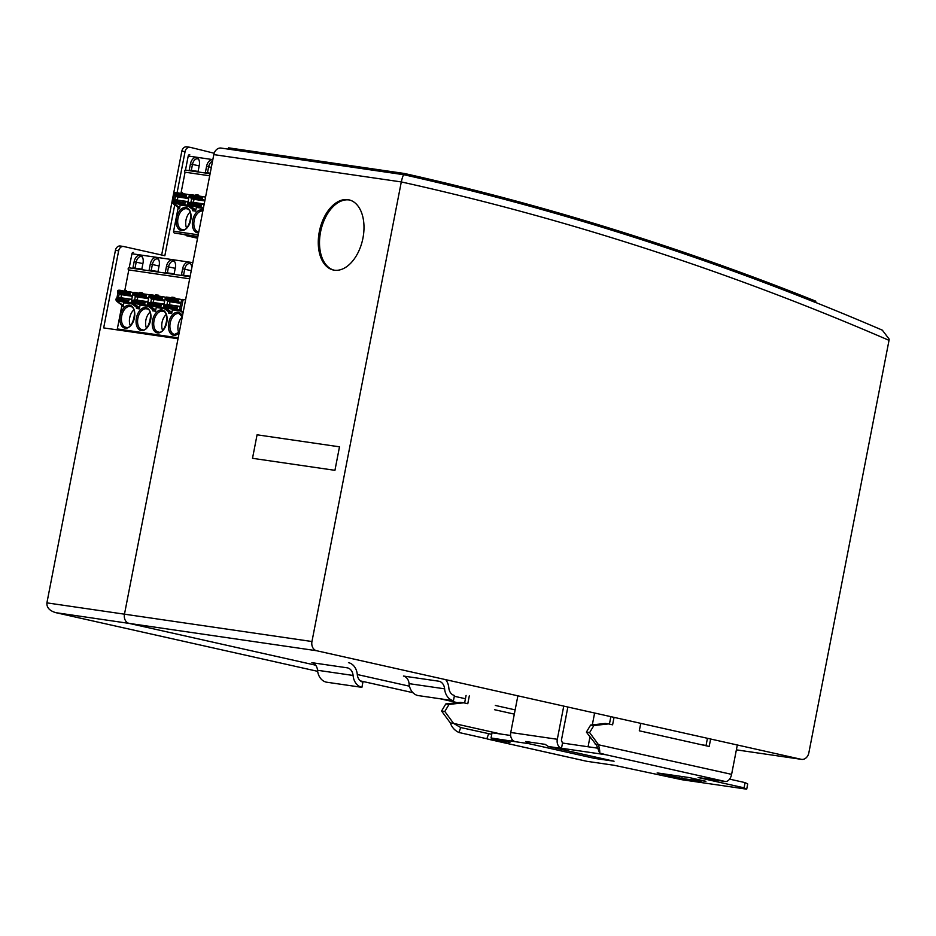 <?xml version="1.0" encoding="UTF-8"?>
<svg xmlns="http://www.w3.org/2000/svg" width="936" height="936" viewBox="0 0 936 936"><rect width="100%" height="100%" fill="white"/><g stroke="black" fill="none" stroke-linecap="round" stroke-linejoin="round"><path stroke-width="1.4" d="M808.844 752.837A7.991 6.306 -81.7 0 1 801.532 759.365A7.991 6.306 -81.7 0 1 801.169 759.295L316.602 650.731A7.991 6.306 -81.7 0 1 311.957 641.523L401.298 181.935A4251.019 3356.718 -81.7 0 1 889.024 340.353L808.844 752.837M120.545 246.051A5.323 4.2 98.3 0 0 120.299 246.004A5.323 4.2 98.3 0 0 115.421 250.357L46.905 602.866C46.601 607.569 49.596 610.834 55.879 612.682L129.121 623.399L315.654 665.192L129.121 623.399A7.991 6.306 -81.7 0 1 124.476 614.18A7.991 6.306 98.3 0 0 129.121 623.399L316.602 650.731M348.461 662.641A14.73 11.63 -81.7 0 1 357.283 674.528L409.477 686.205L357.283 674.517A9.407 7.429 98.3 0 0 362.922 682.122L361.904 687.34A14.73 11.63 -81.7 0 1 353.083 675.453A9.407 7.429 98.3 0 0 347.443 667.859L311.887 662.676A9.407 7.429 98.3 0 1 317.526 670.27A14.73 11.63 98.3 0 0 326.348 682.157L361.904 687.34M454.311 696.255L465.438 698.747L454.311 696.255M495.308 705.44L515.151 709.886L495.308 705.44M221.493 148.145A7.991 6.306 98.3 0 0 221.118 148.075A7.991 6.306 98.3 0 0 213.817 154.604L124.476 614.18L178.016 338.738L103.674 327.904L118.65 250.825A5.323 4.2 -81.7 0 1 123.529 246.484A5.323 4.2 -81.7 0 1 123.774 246.531L164.841 255.727L174.728 204.89M213.817 154.604L401.298 181.935C402.492 176.717 403.439 174.33 404.13 174.775L404.048 174.751C567.38 211.396 726.804 263.191 882.332 330.162L889.2 339.171L889.024 340.353M319.316 231.754A35.931 22.008 102.6 0 1 348.988 199.859A35.931 22.008 102.6 0 1 362.606 239.745A35.931 22.008 102.6 0 1 333.274 270.001A35.931 22.008 102.6 0 1 319.316 231.754M257.072 434.807L339.499 446.823L334.936 470.328L252.509 458.312L257.072 434.807L339.499 446.823L334.936 470.328L252.509 458.312L257.072 434.807M177.103 192.676L185.071 151.644A5.323 4.2 -81.7 0 1 189.949 147.291A5.323 4.2 -81.7 0 1 190.254 147.35A4259.011 3363.013 -81.7 0 1 214.168 153.258M187.013 146.882A5.323 4.2 98.3 0 0 186.72 146.823A5.323 4.2 98.3 0 0 181.841 151.176L185.071 151.644M161.659 255.013L181.841 151.176M147.9 301.883L145.946 301.989A1.334 1.053 -81.7 0 0 144.893 303.089L144.776 303.685A1.065 0.842 -81.7 0 0 145.396 304.914L132.795 303.077A1.065 0.842 -81.7 0 1 132.175 301.848L132.292 301.252A1.334 1.053 -81.7 0 1 133.345 300.152L136.235 300A1.603 1.264 -81.7 0 0 136.832 296.934L134.234 295.542A1.334 1.053 -81.7 0 1 133.684 294.091L133.801 293.494A1.065 0.842 -81.7 0 1 134.819 292.629L147.326 294.454M131.742 299.532L117.175 297.8L120.077 297.636A1.603 1.264 -81.7 0 0 120.674 294.583L118.076 293.19A1.334 1.053 -81.7 0 1 117.515 291.728L117.632 291.131A1.065 0.842 -81.7 0 1 118.661 290.277L131.169 292.102M135.03 268.152L136.2 262.127L134.141 261.717L132.947 267.848L141.827 269.147L143.021 263.004A7.324 4.481 -77.4 0 0 141.968 256.417A7.324 4.481 -77.4 0 0 139.979 255.177A7.324 4.481 -77.4 0 0 134.141 261.717M132.432 295.963L130.677 295.027A1.334 1.053 -81.7 0 1 130.127 293.576L130.244 292.968A1.065 0.842 -81.7 0 1 131.262 292.114L133.497 292.617M131.555 303.533L116.626 300.713A1.065 0.842 -81.7 0 1 116.005 299.485L116.122 298.888A1.334 1.053 -81.7 0 1 117.175 297.8M121.294 304.726L122.745 304.949L116.977 301.509L121.294 304.726A1.603 1.264 -81.7 0 1 121.727 306.306L117.328 328.945A1.603 1.264 98.3 0 0 117.374 329.893M116.977 301.509A1.603 1.264 -81.7 0 1 116.532 300.69M117.877 293.05L116.941 297.847M119.024 290.324A1.603 1.264 -81.7 0 1 119.703 290.242L121.013 290.429M189.669 278.811L128.794 269.931L124.839 290.3A1.065 0.842 -81.7 0 1 124.289 291.096M128.794 269.931A1.065 0.842 -81.7 0 1 129.203 267.836L131.941 253.738A1.603 1.264 -81.7 0 1 133.485 252.451L133.403 252.439M133.789 309.886A10.647 6.517 -77.4 0 0 130.256 325.623M132.795 303.077L147.724 305.885M148.602 298.327L146.847 297.379A1.334 1.053 -81.7 0 1 146.285 295.928L146.402 295.331A1.065 0.842 -81.7 0 1 147.432 294.466L149.666 294.969M120.475 290.534A1.603 1.264 -81.7 0 1 121.165 290.452L123.54 290.979M129.788 299.637A1.334 1.053 -81.7 0 0 128.735 300.725L128.618 301.334A1.065 0.842 -81.7 0 0 129.238 302.562L131.286 303.018M126.126 291.365L126.29 290.511A1.065 0.842 -81.7 0 1 125.74 291.307M119.223 293.799L118.462 297.73M118.427 301.731A1.603 1.264 -81.7 0 1 118.018 301.029M122.745 304.949A1.603 1.264 -81.7 0 1 123.178 306.528L121.727 306.306M132.116 303.978L123.903 302.784L123.178 306.528M139.347 308.88L136.434 308.459A1.603 1.264 -81.7 0 0 136.001 306.879L138.902 307.3A1.603 1.264 -81.7 0 1 139.347 308.88L140.072 305.136L148.274 306.341M149.947 312.25A10.647 6.517 -77.4 0 0 146.425 327.986M175.348 267.719L174.154 273.862L165.262 272.563L166.456 266.432A7.324 4.481 -77.4 0 1 172.294 259.892A7.324 4.481 -77.4 0 1 174.295 261.121A7.324 4.481 -77.4 0 1 175.348 267.719M156.136 257.54A7.324 4.481 -77.4 0 0 150.298 264.069L149.105 270.211L157.997 271.498L159.19 265.368A7.324 4.481 -77.4 0 0 158.125 258.769A7.324 4.481 -77.4 0 0 156.136 257.54M158.57 259.447A6.259 3.826 -77.4 0 0 157.529 258.933A6.259 3.826 -77.4 0 0 157.353 258.898A6.259 3.826 -77.4 0 0 152.369 264.478L151.199 270.516M190.897 264.163A6.259 3.826 -77.4 0 0 189.856 263.648A6.259 3.826 -77.4 0 0 189.68 263.613A6.259 3.826 -77.4 0 0 184.696 269.194L183.514 275.219M190.172 276.19L181.432 274.915L182.625 268.784A7.324 4.481 -77.4 0 1 188.464 262.255A7.324 4.481 -77.4 0 1 190.453 263.484A7.324 4.481 -77.4 0 1 191.716 268.269M142.412 257.096A6.259 3.826 -77.4 0 0 141.371 256.581A6.259 3.826 -77.4 0 0 141.196 256.546A6.259 3.826 -77.4 0 0 136.2 262.127L142.904 263.624M141.909 293.658A1.065 0.842 -81.7 0 0 142.459 292.863L139.546 292.441A1.065 0.842 -81.7 0 1 139.066 293.202M136.001 306.879L131.683 303.662A1.603 1.264 -81.7 0 1 131.251 302.082L132.877 293.67A1.603 1.264 -81.7 0 1 134.421 292.383L137.171 292.781M136.644 292.898A1.603 1.264 -81.7 0 1 137.323 292.804L139.698 293.342M135.392 296.162L134.62 300.082M131.683 303.662L134.585 304.083A1.603 1.264 -81.7 0 1 134.187 303.393M134.585 304.083L138.902 307.3M142.459 292.863L142.295 293.717M183.199 312.109L181.619 310.939A1.603 1.264 -81.7 0 1 181.186 309.36L182.824 300.959A1.603 1.264 -81.7 0 1 184.357 299.66L185.562 299.93M166.117 314.601A10.647 6.517 -77.4 0 0 162.583 330.338M145.396 304.914L147.455 305.37M129.156 267.836L190.078 276.717L129.203 267.836M174.739 261.811A6.259 3.826 -77.4 0 0 173.698 261.284A6.259 3.826 -77.4 0 0 173.523 261.261A6.259 3.826 -77.4 0 0 168.527 266.842L167.357 272.867M158.067 296.022A1.065 0.842 -81.7 0 0 158.617 295.226L155.704 294.805A1.065 0.842 -81.7 0 1 155.224 295.554M152.159 309.231A1.603 1.264 -81.7 0 1 152.591 310.81L155.505 311.232A1.603 1.264 -81.7 0 0 155.072 309.652L152.159 309.231L147.841 306.014A1.603 1.264 -81.7 0 1 147.408 304.434L149.046 296.033A1.603 1.264 -81.7 0 1 150.579 294.735L153.34 295.144M152.802 295.249A1.603 1.264 -81.7 0 1 153.492 295.168L155.856 295.694M151.55 298.514L150.79 302.433M147.841 306.014L150.754 306.435A1.603 1.264 -81.7 0 1 150.345 305.744M150.754 306.435L155.072 309.652M158.617 295.226L158.453 296.068M164.432 308.693L156.23 307.499L155.505 311.232M163.882 308.236L148.953 305.428A1.065 0.842 -81.7 0 1 148.333 304.2L148.45 303.603A1.334 1.053 -81.7 0 1 149.503 302.515L152.404 302.351A1.603 1.264 -81.7 0 0 153.001 299.286L150.404 297.905A1.334 1.053 -81.7 0 1 149.842 296.443L149.959 295.846A1.065 0.842 -81.7 0 1 150.989 294.992L163.496 296.806M165.824 297.32L163.589 296.829A1.065 0.842 -81.7 0 1 163.589 296.829A1.065 0.842 -81.7 0 0 162.56 297.683L162.443 298.28L149.842 296.443M163.613 307.733L161.554 307.265A1.065 0.842 -81.7 0 1 160.945 306.037L148.333 304.2M164.069 304.235L162.115 304.352A1.334 1.053 -81.7 0 0 161.062 305.44L160.945 306.037M162.443 298.28A1.334 1.053 -81.7 0 0 163.004 299.742L164.759 300.678M174.236 298.373A1.065 0.842 -81.7 0 0 174.775 297.578L174.611 298.432M174.775 297.578L171.873 297.157A1.065 0.842 -81.7 0 1 171.393 297.905M168.328 311.594A1.603 1.264 -81.7 0 1 168.761 313.174L171.662 313.595A1.603 1.264 -81.7 0 0 171.229 312.016L168.328 311.594L164.011 308.377A1.603 1.264 -81.7 0 1 163.566 306.797L165.204 298.385A1.603 1.264 -81.7 0 1 166.737 297.098L169.498 297.496M168.96 297.601A1.603 1.264 -81.7 0 1 169.65 297.519L172.025 298.058M167.708 300.877L166.947 304.797M164.011 308.377L166.912 308.798A1.603 1.264 -81.7 0 1 166.503 308.096M166.912 308.798L171.229 312.016M180.601 311.045L172.399 309.851L171.662 313.595M180.04 310.6L165.11 307.792A1.065 0.842 -81.7 0 1 164.502 306.563L164.607 305.955A1.334 1.053 -81.7 0 1 165.66 304.867L168.562 304.703A1.603 1.264 -81.7 0 0 169.159 301.649L166.561 300.257A1.334 1.053 -81.7 0 1 166 298.806L166.117 298.198A1.065 0.842 -81.7 0 1 167.146 297.344L179.654 299.169M181.982 299.684L179.747 299.181A1.065 0.842 -81.7 0 0 178.729 300.046L178.612 300.643L166 298.806M182.251 316.976A10.647 6.517 -77.4 0 0 178.753 332.701M181.619 310.939L180.168 310.729L183.046 312.87M180.168 310.729A1.603 1.264 -81.7 0 1 179.735 309.149L181.362 300.748A1.603 1.264 -81.7 0 1 182.906 299.45L184.205 299.649M180.917 303.03L179.162 302.094A1.334 1.053 -81.7 0 1 178.612 300.643M180.227 306.599L165.66 304.867M179.782 310.085L177.723 309.629A1.065 0.842 -81.7 0 1 177.103 308.4L177.22 307.804A1.334 1.053 -81.7 0 1 178.273 306.704M204.177 204.153L202.223 204.27A1.334 1.053 -81.7 0 0 201.17 205.358L201.053 205.955A1.065 0.842 -81.7 0 0 201.673 207.184L189.072 205.347A1.065 0.842 -81.7 0 1 188.452 204.118L188.569 203.521A1.334 1.053 -81.7 0 1 189.622 202.433L192.512 202.27A1.603 1.264 -81.7 0 0 193.108 199.204L190.511 197.824A1.334 1.053 -81.7 0 1 189.961 196.361L190.078 195.764A1.065 0.842 -81.7 0 1 191.096 194.91L203.603 196.724M188.019 201.802L173.452 200.07L176.354 199.918A1.603 1.264 -81.7 0 0 176.951 196.852L174.353 195.46A1.334 1.053 -81.7 0 1 173.792 194.009L173.909 193.413A1.065 0.842 -81.7 0 1 174.938 192.547L187.446 194.372M191.307 170.434L192.477 164.397L190.417 163.987L189.224 170.13L198.104 171.417L199.298 165.286A7.324 4.481 -77.4 0 0 198.245 158.687A7.324 4.481 -77.4 0 0 196.256 157.459A7.324 4.481 -77.4 0 0 190.417 163.987M188.709 198.245L186.954 197.297A1.334 1.053 -81.7 0 1 186.404 195.846L186.521 195.25A1.065 0.842 -81.7 0 1 187.539 194.384L189.774 194.887M197.87 236.621L174.529 233.064L197.894 236.469M192.828 236.586A15.175 9.29 -77.4 0 0 193.249 236.691A15.175 9.29 -77.4 0 0 193.67 236.773A15.175 9.29 -77.4 0 0 196.665 236.445M186.346 235.147L197.73 237.358M187.832 205.803L172.903 202.995A1.065 0.842 -81.7 0 1 172.282 201.766L172.399 201.17A1.334 1.053 -81.7 0 1 173.452 200.07M186.241 235.685L197.554 238.224M177.571 207.008L179.022 207.219L174.704 204.001L173.254 203.791L177.571 207.008A1.603 1.264 -81.7 0 1 178.004 208.588L173.605 231.215A1.603 1.264 98.3 0 0 174.529 233.064M173.254 203.791A1.603 1.264 -81.7 0 1 172.821 202.972M174.154 195.32L173.219 200.117M175.301 192.605A1.603 1.264 -81.7 0 1 175.991 192.512L177.29 192.699M209.687 175.792L185.071 172.201L181.116 192.57A1.065 0.842 -81.7 0 1 180.566 193.366M185.071 172.201A1.065 0.842 -81.7 0 1 185.48 170.118L188.218 156.019A1.603 1.264 -81.7 0 1 189.762 154.721L189.68 154.709M190.066 212.168A10.647 6.517 -77.4 0 0 186.533 227.904M189.072 205.347L203.416 208.073M204.867 200.596L203.124 199.66A1.334 1.053 -81.7 0 1 202.562 198.198L202.679 197.601A1.065 0.842 -81.7 0 1 203.709 196.747L205.546 197.157M176.752 192.816A1.603 1.264 -81.7 0 1 177.442 192.722L179.817 193.261M186.065 201.907A1.334 1.053 -81.7 0 0 185.012 203.007L184.895 203.603A1.065 0.842 -81.7 0 0 185.515 204.832L187.563 205.288M182.403 193.635L182.567 192.781A1.065 0.842 -81.7 0 1 182.029 193.576M175.5 196.08L174.739 200M174.704 204.001A1.603 1.264 -81.7 0 1 174.295 203.311M179.022 207.219A1.603 1.264 -81.7 0 1 179.455 208.798L178.004 208.588M188.393 206.259L180.192 205.054L179.455 208.798M195.624 211.15L192.711 210.729A1.603 1.264 -81.7 0 0 192.278 209.149L195.191 209.57A1.603 1.264 -81.7 0 1 195.624 211.15L196.349 207.418L203.346 208.435M212.788 159.892A7.324 4.481 -77.4 0 0 212.413 159.81A7.324 4.481 -77.4 0 0 206.575 166.351L205.382 172.481L210.202 173.183M212.519 161.273A6.259 3.826 -77.4 0 0 208.646 166.76L207.476 172.786M198.689 159.366A6.259 3.826 -77.4 0 0 197.648 158.851A6.259 3.826 -77.4 0 0 197.473 158.816A6.259 3.826 -77.4 0 0 192.477 164.397L199.181 165.906M198.186 195.94A1.065 0.842 -81.7 0 0 198.736 195.144L195.823 194.723A1.065 0.842 -81.7 0 1 195.343 195.472M192.278 209.149L187.96 205.932A1.603 1.264 -81.7 0 1 187.528 204.352L189.154 195.952A1.603 1.264 -81.7 0 1 190.698 194.653L193.459 195.062M192.921 195.168A1.603 1.264 -81.7 0 1 193.6 195.086L195.975 195.612M191.669 198.432L190.909 202.363M187.96 205.932L190.874 206.353A1.603 1.264 -81.7 0 1 190.464 205.663M190.874 206.353L195.191 209.57M198.736 195.144L198.572 195.987M201.673 207.184L203.51 207.605M185.433 170.106L210.097 173.71L185.48 170.118M815.525 302.422L815.829 301.205A4260.344 3364.066 -81.7 0 0 404.446 173.488L228.606 147.841L228.29 149.128M404.446 173.488L404.13 174.763M404.13 174.775A4259.011 3363.013 -81.7 0 1 815.513 302.503M333.895 270.118A35.931 22.008 102.6 0 1 320.545 232.023A35.931 22.008 102.6 0 1 349.596 200.023M586.451 761.214A7.991 4.891 -77.4 0 0 586.673 761.272A7.991 4.891 -77.4 0 0 586.895 761.319L487.972 739.147L509.945 742.353L491.037 737.989L492.043 732.771L510.623 735.474M614.051 717.374L612.6 724.827L608.564 723.914L593.857 725.529L589.621 732.595L598.361 744.506C599.59 748.858 599.999 751.69 599.602 753.012L605.791 754.72L561.506 748.262L562.513 743.044L598.724 748.32M729.577 779.126L745.103 782.613L747.724 783.958L746.706 789.177L744.085 787.831L698.092 777.523L725.248 781.49A7.991 4.891 -77.4 0 0 731.613 774.353L737.322 744.986M460.699 727.541L458.932 732.502C454.72 730.513 451.854 727.319 450.321 722.92L453.55 723.388L460.699 727.541L491.751 734.327M563.753 706.107L557.306 739.276L510.752 732.49A7.991 6.306 98.3 0 0 515.397 741.698L491.037 737.989M511.723 741.008L512.039 739.37M469.31 695.881L467.789 703.708L463.753 702.807L449.046 704.41L444.811 711.477L453.55 723.388L501.661 734.175M444.811 711.477L441.57 711.009L445.805 703.942L460.512 702.339L463.753 702.807M450.321 722.92L441.57 711.009M449.046 704.41L445.805 703.942M464.607 702.995L466.081 695.413M565.894 717.514L564.291 725.33M514.32 714.133L494.489 709.687M588.065 746.764L589.961 736.995M592.312 724.873L594.617 713.021M488.615 733.801L486.86 738.75L458.932 732.502M487.972 739.147L486.86 738.75M710.635 739.007L709.184 746.46L639.3 730.805L640.75 723.352M706.001 745.746L707.44 738.293M609.418 724.113L610.869 716.66M599.602 753.012L596.665 745.407L586.381 732.116L590.616 725.061L605.323 723.446L608.564 723.914M590.616 725.061L593.857 725.529M586.381 732.116L589.621 732.595M595.132 744.038L731.613 774.353M562.501 743.102L561.413 740.2L567.86 707.019M510.752 732.49L517.877 695.822M545.138 744.354L548.367 746.507L614.063 761.225L594.676 758.406L528.969 743.687L525.74 741.523L545.138 744.354M557.306 739.276A7.991 6.306 98.3 0 0 561.939 748.484L566.069 749.291M594.957 756.943L594.676 758.406M586.895 761.319L614.051 765.274L682.052 779.746L746.706 789.177M745.103 782.613L744.085 787.831M689.481 777.617L705.908 781.303L692.979 779.419L701.193 781.256L681.794 778.424L657.154 772.902L689.481 777.617M693.167 778.448L692.979 779.419M682.157 776.552L681.794 778.424M561.506 748.262L566.046 749.408M445.665 679.641A14.73 11.63 -81.7 0 1 448.824 687.902A9.407 7.429 98.3 0 0 454.463 695.495L453.445 700.713A14.73 11.63 -81.7 0 1 444.612 688.826A9.407 7.429 98.3 0 0 438.984 681.232L403.416 676.049A9.407 7.429 98.3 0 1 409.055 683.643A14.73 11.63 98.3 0 0 417.889 695.53L453.445 700.713M801.169 759.295L736.375 749.853L801.532 759.365M706.06 745.43L701.766 744.799M311.957 641.523L46.905 602.866M457.517 702.667L440.248 698.794M412.905 692.663L360.43 680.905M55.879 612.682L317.643 671.334L56.382 612.787M115.421 250.357L118.65 250.825M144.776 303.685L132.175 301.848M131.777 299.344L120.077 297.636M130.244 292.968L117.632 291.131M145.946 301.989L133.345 300.152M144.893 303.089L132.292 301.252M130.677 295.027L118.076 293.19M132.374 296.279L120.674 294.583M130.127 293.576L117.515 291.728M146.402 295.331L133.801 293.494M146.285 295.928L133.684 294.091M146.847 297.379L134.234 295.542M192.816 262.618L131.941 253.738M129.238 302.562L116.626 300.713M130.841 306.599A10.647 6.517 -77.4 0 0 130.502 306.505A10.647 6.517 -77.4 0 0 130.198 306.446A10.647 6.517 -77.4 0 0 121.75 315.713A10.647 6.517 -77.4 0 0 125.845 327.284A10.647 6.517 -77.4 0 0 126.056 327.331C132.678 330.174 138.551 307.394 130.502 306.505M126.29 290.511L124.839 290.3M147.935 301.696L136.235 300M128.618 301.334L116.005 299.485M128.735 300.725L116.122 298.888M148.531 298.642L136.832 296.934M141.278 330.56A11.712 7.172 -77.4 0 0 150.52 320.627A11.712 7.172 -77.4 0 0 146.379 307.722A11.712 7.172 -77.4 0 0 145.747 307.581A11.712 7.172 -77.4 0 0 136.399 318.029A11.712 7.172 -77.4 0 0 141.278 330.56M146.999 308.95A10.647 6.517 -77.4 0 0 146.659 308.857A10.647 6.517 -77.4 0 0 146.367 308.81A10.647 6.517 -77.4 0 0 137.92 318.065A10.647 6.517 -77.4 0 0 142.003 329.647A10.647 6.517 -77.4 0 0 142.213 329.683M125.12 328.197A11.712 7.172 -77.4 0 0 125.775 328.243A11.712 7.172 -77.4 0 0 134.55 317.222A11.712 7.172 -77.4 0 0 129.589 305.218A11.712 7.172 -77.4 0 0 120.241 315.678A11.712 7.172 -77.4 0 0 125.12 328.197M159.061 265.988L150.298 264.069M191.248 270.668L182.625 268.784M133.731 293.799L132.877 293.67M132.151 302.211L131.251 302.082M163.168 311.314A10.647 6.517 -77.4 0 0 162.829 311.22A10.647 6.517 -77.4 0 0 162.525 311.161A10.647 6.517 -77.4 0 0 154.077 320.428A10.647 6.517 -77.4 0 0 158.172 331.999A10.647 6.517 -77.4 0 0 158.383 332.034M157.447 332.912A11.712 7.172 -77.4 0 0 158.102 332.959A11.712 7.172 -77.4 0 0 166.877 321.937A11.712 7.172 -77.4 0 0 161.905 309.933A11.712 7.172 -77.4 0 0 152.568 320.393A11.712 7.172 -77.4 0 0 157.447 332.912M175.231 268.339L166.456 266.432M149.9 296.15L149.046 296.033M148.309 304.563L147.408 304.434M162.56 297.683L149.959 295.846M161.554 307.265L148.953 305.428M161.062 305.44L148.45 303.603M162.115 304.352L149.503 302.515M163.004 299.742L150.404 297.905M164.701 300.994L153.001 299.286M117.328 328.945L178.203 337.814M166.058 298.514L165.204 298.385M164.479 306.926L163.566 306.797M182.391 316.251A11.712 7.172 -77.4 0 0 178.074 312.296A11.712 7.172 -77.4 0 0 168.726 322.745A11.712 7.172 -77.4 0 0 173.605 335.275A11.712 7.172 -77.4 0 0 174.26 335.322A11.712 7.172 -77.4 0 0 179.185 332.748M174.623 334.409A10.647 6.517 -77.4 0 0 175.289 334.456M182.263 316.93L178.987 313.572A10.647 6.517 -77.4 0 0 178.682 313.525A10.647 6.517 -77.4 0 0 170.247 322.78A10.647 6.517 -77.4 0 0 174.33 334.351A10.647 6.517 -77.4 0 0 174.541 334.398L179.302 332.116M178.729 300.046L166.117 298.198M164.104 304.06L152.404 302.351M182.824 300.959L181.362 300.748M181.186 309.36L179.735 309.149M177.723 309.629L165.11 307.792M177.103 308.4L164.502 306.563M177.22 307.804L164.607 305.955M180.262 306.411L168.562 304.703M180.859 303.358L169.159 301.649M179.162 302.094L166.561 300.257M201.053 205.955L188.452 204.118M188.054 201.614L176.354 199.918M186.521 195.25L173.909 193.413M202.223 204.27L189.622 202.433M201.17 205.358L188.569 203.521M186.954 197.297L174.353 195.46M188.651 198.561L176.951 196.852M186.404 195.846L173.792 194.009M202.679 197.601L190.078 195.764M202.562 198.198L189.961 196.361M203.124 199.66L190.511 197.824M212.835 159.611L188.218 156.019M185.515 204.832L172.903 202.995M187.118 208.868A10.647 6.517 -77.4 0 0 186.779 208.786A10.647 6.517 -77.4 0 0 186.475 208.728A10.647 6.517 -77.4 0 0 178.039 217.983A10.647 6.517 -77.4 0 0 182.122 229.566A10.647 6.517 -77.4 0 0 182.333 229.601C188.955 232.444 194.84 209.664 186.779 208.786M182.567 192.781L181.116 192.57M204.212 203.978L192.512 202.27M184.895 203.603L172.282 201.766M185.012 203.007L172.399 201.17M204.809 200.912L193.108 199.204M203.018 210.12A11.712 7.172 -77.4 0 0 202.656 209.992A11.712 7.172 -77.4 0 0 202.024 209.851A11.712 7.172 -77.4 0 0 192.676 220.311A11.712 7.172 -77.4 0 0 197.554 232.83A11.712 7.172 -77.4 0 0 198.596 232.865M202.831 211.115A10.647 6.517 -77.4 0 0 202.644 211.08A10.647 6.517 -77.4 0 0 194.197 220.346A10.647 6.517 -77.4 0 0 198.28 231.917A10.647 6.517 -77.4 0 0 198.502 231.964M181.397 230.478A11.712 7.172 -77.4 0 0 182.052 230.525A11.712 7.172 -77.4 0 0 190.839 219.504A11.712 7.172 -77.4 0 0 185.866 207.499A11.712 7.172 -77.4 0 0 176.518 217.948A11.712 7.172 -77.4 0 0 181.397 230.478M211.337 167.357L206.575 166.351M190.02 196.069L189.154 195.952M188.429 204.481L187.528 204.352M173.605 231.215L198.221 234.807M605.791 754.72L725.248 781.49M548.367 746.507L561.939 748.484M515.397 741.698L528.969 743.687M409.055 683.643L444.612 688.826M317.526 670.27L353.083 675.453M706.06 745.442L701.953 744.845M404.048 174.751L221.118 148.075M360.442 680.917L412.916 692.675M440.131 698.771L457.493 702.667M123.529 246.484L120.299 246.004M186.72 146.823L189.949 147.291M131.215 292.102L118.615 290.265M147.373 294.454L134.772 292.617M121.083 290.441L119.632 290.23M146.659 308.857C154.686 308.868 148.625 333.216 142.249 329.683L142.003 329.647M137.253 292.792L134.339 292.371M158.172 331.999L158.418 332.046C165.005 334.889 170.879 312.109 162.829 311.22M153.41 295.156L150.509 294.723M163.543 296.817L150.93 294.98M169.58 297.508L166.666 297.086M184.287 299.649L182.824 299.438M179.7 299.169L167.099 297.332M187.492 194.372L174.892 192.535M203.65 196.736L191.049 194.899M177.372 192.711L175.909 192.5M193.53 195.074L190.616 194.641M193.249 236.691L183.807 234.573M487.75 739.112L586.673 761.272"/></g></svg>
